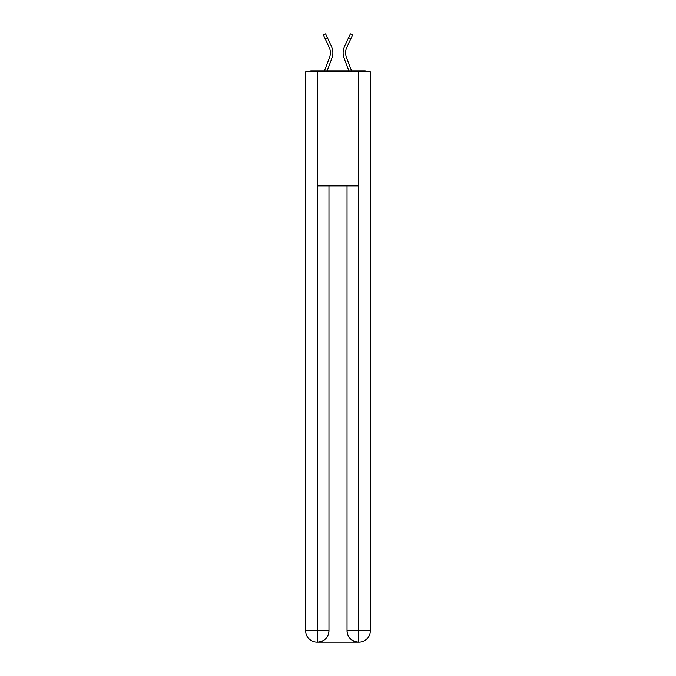 <?xml version="1.0" encoding="UTF-8"?>
<svg xmlns="http://www.w3.org/2000/svg" width="676" height="676" viewBox="0 0 676 676"><rect width="100%" height="100%" fill="white"/><g stroke="black" fill="none" stroke-linecap="round" stroke-linejoin="round"><path stroke-width="1.01" d="M370.321 76.768L370.321 158.328M305.679 118.401L305.679 158.328M305.391 118.401L305.679 76.768M367.026 71.825A2.856 2.856 0 0 0 364.905 70.87L311.095 70.87A2.856 2.856 0 0 0 308.974 71.825M364.905 70.87L352.83 70.87L364.905 70.87M323.17 70.87L311.095 70.87L323.17 70.87M327.15 70.87L331.908 58.136A15.21 15.21 0 0 0 331.451 46.407L327.404 37.679L325.164 38.718L323.365 34.839L325.604 33.8L327.404 37.679M325.164 38.718L329.212 47.447A12.743 12.743 0 0 1 329.592 57.266L324.514 70.87M348.85 70.87L344.092 58.136A15.21 15.21 0 0 1 344.549 46.407L350.396 33.8L352.635 34.839L346.788 47.447A12.743 12.743 0 0 0 346.408 57.266L351.486 70.87M317.086 642.2A11.407 11.407 0 0 1 305.679 630.793L328.967 630.793L328.967 185.9L328.967 630.793A11.407 11.407 0 0 1 317.559 642.2L317.086 642.2A11.407 11.407 0 0 1 305.679 630.793L305.679 71.825L317.374 71.825L317.374 185.9L358.626 185.9L358.626 71.825L317.374 71.825M358.626 71.825L370.321 71.825L370.321 630.793A11.407 11.407 0 0 1 358.914 642.2L358.441 642.2A11.407 11.407 0 0 1 347.033 630.793L347.033 185.9L347.033 630.793C347.608 637.519 351.41 641.321 358.441 642.2L317.559 642.2C324.615 641.465 328.418 637.662 328.967 630.793M347.033 630.793L358.626 630.793L358.719 642.2M317.374 185.9L317.374 642.2M345.605 52.812A12.743 12.743 0 0 0 346.408 57.266A12.743 12.743 0 0 1 345.605 52.812A12.743 12.743 0 0 0 346.408 57.266A12.743 12.743 0 0 1 345.605 52.812A12.743 12.743 0 0 0 346.408 57.266A12.743 12.743 0 0 1 345.605 52.812A12.743 12.743 0 0 0 346.408 57.266A12.743 12.743 0 0 1 345.605 52.812A12.743 12.743 0 0 0 346.408 57.266A12.743 12.743 0 0 1 345.605 52.812A12.743 12.743 0 0 0 346.408 57.266A12.743 12.743 0 0 1 345.605 52.812A12.743 12.743 0 0 0 346.408 57.266A12.743 12.743 0 0 1 345.605 52.812A12.743 12.743 0 0 0 346.408 57.266A12.743 12.743 0 0 1 345.605 52.812A12.743 12.743 0 0 0 346.408 57.266A12.743 12.743 0 0 1 345.605 52.812A12.743 12.743 0 0 0 346.408 57.266A12.743 12.743 0 0 1 345.605 52.812A12.743 12.743 0 0 0 346.408 57.266A12.743 12.743 0 0 1 345.605 52.812A12.743 12.743 0 0 0 346.408 57.266A12.743 12.743 0 0 1 346.788 47.447A12.743 12.743 0 0 0 345.605 52.812A12.743 12.743 0 0 1 346.788 47.447A12.743 12.743 0 0 0 345.605 52.812A12.743 12.743 0 0 1 346.788 47.447A12.743 12.743 0 0 0 345.605 52.812A12.743 12.743 0 0 1 346.788 47.447A12.743 12.743 0 0 0 345.605 52.812A12.743 12.743 0 0 1 346.788 47.447A12.743 12.743 0 0 0 345.605 52.812A12.743 12.743 0 0 1 346.788 47.447A12.743 12.743 0 0 0 345.605 52.812A12.743 12.743 0 0 1 346.788 47.447A12.743 12.743 0 0 0 345.605 52.812A12.743 12.743 0 0 1 346.788 47.447A12.743 12.743 0 0 0 345.605 52.812A12.743 12.743 0 0 1 346.788 47.447A12.743 12.743 0 0 0 345.605 52.812A12.743 12.743 0 0 1 346.788 47.447A12.743 12.743 0 0 0 345.605 52.812A12.743 12.743 0 0 1 346.788 47.447A12.743 12.743 0 0 0 345.605 52.812A12.743 12.743 0 0 1 346.788 47.447M330.395 52.812A12.743 12.743 0 0 0 329.212 47.447A12.743 12.743 0 0 1 330.395 52.812A12.743 12.743 0 0 0 329.212 47.447A12.743 12.743 0 0 1 329.592 57.266A12.743 12.743 0 0 0 330.395 52.812A12.743 12.743 0 0 1 329.592 57.266A12.743 12.743 0 0 0 330.395 52.812A12.743 12.743 0 0 1 329.592 57.266A12.743 12.743 0 0 0 330.395 52.812A12.743 12.743 0 0 1 329.592 57.266M358.626 185.9L358.626 630.793L370.321 630.793M350.836 38.718L348.596 37.679"/></g></svg>

